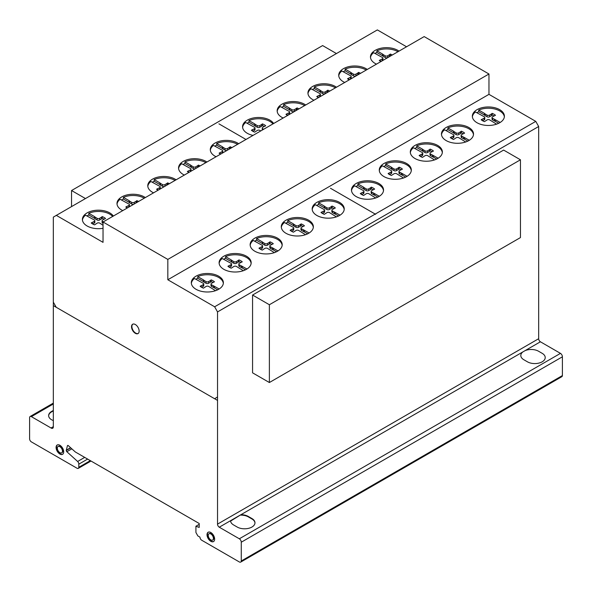 <?xml version="1.0" encoding="UTF-8"?>
<svg xmlns="http://www.w3.org/2000/svg" width="592" height="592" viewBox="0 0 592 592"><rect width="100%" height="100%" fill="white"/><g stroke="black" fill="none" stroke-linecap="round" stroke-linejoin="round"><path stroke-width="0.89" d="M85.359 198.498L71.551 190.528L71.551 206.467M71.551 190.528L322.625 45.577L336.426 53.546M269.375 304.739L269.375 382.528L520.449 237.577L520.449 159.788L503.629 150.079L252.562 295.038L269.375 304.739L520.449 159.788M269.375 382.528L252.562 372.827L252.562 295.038M504.362 116.839A16.028 9.257 0 0 0 489.562 108.247A16.028 9.257 0 0 0 478.743 110.068L484.419 113.346L484.419 115.033L478.743 111.755A16.028 9.257 0 0 0 476.812 112.746M489.562 106.982A16.028 9.257 180 0 1 504.399 116.21A16.028 9.257 180 0 1 487.172 125.437A16.028 9.257 180 0 1 472.342 116.21A16.028 9.257 180 0 1 475.472 110.711A16.028 9.257 180 0 1 489.562 106.982M442.328 152.603A16.028 9.257 0 0 0 427.528 144.004A16.028 9.257 0 0 0 416.709 145.832L422.385 149.11L422.385 150.797L416.709 147.519A16.028 9.257 0 0 0 414.777 148.511M427.528 142.739A16.028 9.257 180 0 1 442.365 151.974A16.028 9.257 180 0 1 425.137 161.202A16.028 9.257 180 0 1 410.308 151.974A16.028 9.257 180 0 1 413.438 146.476A16.028 9.257 180 0 1 427.528 142.739M383.505 190.654A16.028 9.257 0 0 0 368.705 182.055A16.028 9.257 0 0 0 357.886 183.883L363.562 187.161L363.562 188.848L357.886 185.57A16.028 9.257 0 0 0 355.947 186.561M368.705 180.789A16.028 9.257 180 0 1 383.542 190.025A16.028 9.257 180 0 1 366.315 199.252A16.028 9.257 180 0 1 351.478 190.025A16.028 9.257 180 0 1 354.615 184.526A16.028 9.257 180 0 1 368.705 180.789M313.316 227.38A16.028 9.257 0 0 0 298.523 218.781A16.028 9.257 0 0 0 287.705 220.609L293.38 223.887L293.38 225.574L287.705 222.296A16.028 9.257 0 0 0 285.766 223.288M298.523 217.523A16.028 9.257 180 0 1 313.353 226.751A16.028 9.257 180 0 1 296.133 235.979A16.028 9.257 180 0 1 281.296 226.751A16.028 9.257 180 0 1 284.434 221.253A16.028 9.257 180 0 1 298.523 217.523M251.134 263.388A16.028 9.257 0 0 0 236.334 254.789A16.028 9.257 0 0 0 225.515 256.617L231.191 259.895L231.191 261.583L225.515 258.304A16.028 9.257 0 0 0 223.576 259.296M236.334 253.531A16.028 9.257 180 0 1 251.171 262.759A16.028 9.257 180 0 1 233.944 271.987A16.028 9.257 180 0 1 219.107 262.759A16.028 9.257 180 0 1 222.244 257.261A16.028 9.257 180 0 1 236.334 253.531M397.972 51.719A16.028 9.257 0 0 0 387.686 48.951A16.028 9.257 0 0 0 376.867 50.779L382.543 54.057L382.543 55.744L376.867 52.466A16.028 9.257 0 0 0 374.928 53.458M376.468 64.136A16.028 9.257 180 0 1 370.459 56.913A16.028 9.257 180 0 1 373.596 51.423A16.028 9.257 180 0 1 387.686 47.686A16.028 9.257 180 0 1 399.001 51.127M335.449 87.816A16.028 9.257 0 0 0 325.171 85.048A16.028 9.257 0 0 0 314.352 86.876L320.02 90.147L320.02 91.834L314.352 88.556A16.028 9.257 0 0 0 312.413 89.547M313.945 100.233A16.028 9.257 180 0 1 307.944 93.011A16.028 9.257 180 0 1 311.074 87.512A16.028 9.257 180 0 1 325.171 83.783A16.028 9.257 180 0 1 336.478 87.224M272.971 123.891A16.028 9.257 0 0 0 259.792 118.763A16.028 9.257 0 0 0 248.973 120.59L254.649 123.861L254.649 125.548L248.973 122.27A16.028 9.257 0 0 0 247.034 123.262M253.028 135.405A16.028 9.257 180 0 1 242.565 126.725A16.028 9.257 180 0 1 245.702 121.227A16.028 9.257 180 0 1 259.792 117.497A16.028 9.257 180 0 1 273.63 123.513M205.861 162.637A16.028 9.257 0 0 0 195.789 159.988A16.028 9.257 0 0 0 184.97 161.816L190.646 165.094L190.646 166.774L184.97 163.503A16.028 9.257 0 0 0 183.032 164.495M184.334 175.062A16.028 9.257 180 0 1 178.562 167.95A16.028 9.257 180 0 1 181.692 162.452A16.028 9.257 180 0 1 195.789 158.723A16.028 9.257 180 0 1 206.911 162.03M144.293 198.179A16.028 9.257 0 0 0 134.221 195.53A16.028 9.257 0 0 0 123.402 197.358L129.078 200.636L129.078 202.323L123.402 199.045A16.028 9.257 0 0 0 121.464 200.037M122.766 210.611A16.028 9.257 180 0 1 116.994 203.5A16.028 9.257 180 0 1 120.132 198.002A16.028 9.257 180 0 1 134.221 194.272A16.028 9.257 180 0 1 145.343 197.573M112.665 216.443A16.028 9.257 0 0 0 99.634 211.477A16.028 9.257 0 0 0 88.815 213.298L94.483 216.576L94.483 218.263L88.815 214.985A16.028 9.257 0 0 0 86.876 215.976M103.038 228.305A16.028 9.257 180 0 1 97.236 228.667A16.028 9.257 180 0 1 82.406 219.44A16.028 9.257 180 0 1 85.537 213.941A16.028 9.257 180 0 1 99.634 210.212A16.028 9.257 180 0 1 113.346 216.05M175.077 180.405A16.028 9.257 0 0 0 165.005 177.763A16.028 9.257 0 0 0 154.186 179.583L159.862 182.861L159.862 184.549L154.186 181.27A16.028 9.257 0 0 0 152.248 182.262M153.55 192.837A16.028 9.257 180 0 1 147.778 185.725A16.028 9.257 180 0 1 150.916 180.227A16.028 9.257 180 0 1 165.005 176.497A16.028 9.257 180 0 1 176.127 179.805M237.599 144.315A16.028 9.257 0 0 0 227.528 141.666A16.028 9.257 0 0 0 216.709 143.493L222.377 146.764L222.377 148.451L216.709 145.181A16.028 9.257 0 0 0 214.77 146.165M216.073 156.739A16.028 9.257 180 0 1 210.301 149.628A16.028 9.257 180 0 1 213.431 144.13A16.028 9.257 180 0 1 227.528 140.4A16.028 9.257 180 0 1 238.65 143.708M304.665 105.591A16.028 9.257 0 0 0 294.387 102.823A16.028 9.257 0 0 0 283.568 104.643L289.236 107.922L289.236 109.609L283.568 106.331A16.028 9.257 0 0 0 281.629 107.322M283.161 118.008A16.028 9.257 180 0 1 277.16 110.785A16.028 9.257 180 0 1 280.29 105.287A16.028 9.257 180 0 1 294.387 101.558A16.028 9.257 180 0 1 305.694 104.999M366.233 70.048A16.028 9.257 0 0 0 355.947 67.273A16.028 9.257 0 0 0 345.129 69.101L350.804 72.379L350.804 74.067L345.129 70.788A16.028 9.257 0 0 0 343.19 71.78M344.729 82.458A16.028 9.257 180 0 1 338.72 75.243A16.028 9.257 180 0 1 341.858 69.745A16.028 9.257 180 0 1 355.947 66.008A16.028 9.257 180 0 1 367.262 69.449M223.339 283.368A16.028 9.257 0 0 0 208.547 274.769A16.028 9.257 0 0 0 197.728 276.597L203.396 279.875L203.396 281.555L197.728 278.284A16.028 9.257 0 0 0 195.789 279.276M208.547 273.504A16.028 9.257 180 0 1 223.376 282.732A16.028 9.257 180 0 1 206.149 291.967A16.028 9.257 180 0 1 191.32 282.732A16.028 9.257 180 0 1 194.45 277.234A16.028 9.257 180 0 1 208.547 273.504M282.162 245.317A16.028 9.257 0 0 0 267.369 236.719A16.028 9.257 0 0 0 256.551 238.546L262.226 241.825L262.226 243.504L256.551 240.234A16.028 9.257 0 0 0 254.612 241.225M267.369 235.453A16.028 9.257 180 0 1 282.199 244.681A16.028 9.257 180 0 1 264.979 253.916A16.028 9.257 180 0 1 250.142 244.681A16.028 9.257 180 0 1 253.28 239.19A16.028 9.257 180 0 1 267.369 235.453M344.196 209.553A16.028 9.257 0 0 0 329.404 200.954A16.028 9.257 0 0 0 318.585 202.782L324.261 206.06L324.261 207.748L318.585 204.469A16.028 9.257 0 0 0 316.646 205.461M329.404 199.689A16.028 9.257 180 0 1 344.233 208.924A16.028 9.257 180 0 1 327.013 218.152A16.028 9.257 180 0 1 312.176 208.924A16.028 9.257 180 0 1 315.307 203.426A16.028 9.257 180 0 1 329.404 199.689M411.292 170.674A16.028 9.257 0 0 0 396.499 162.082A16.028 9.257 0 0 0 385.681 163.91L391.356 167.181L391.356 168.868L385.681 165.59A16.028 9.257 0 0 0 383.742 166.581M396.499 160.817A16.028 9.257 180 0 1 411.329 170.045A16.028 9.257 180 0 1 394.102 179.272A16.028 9.257 180 0 1 379.272 170.045A16.028 9.257 180 0 1 382.402 164.546A16.028 9.257 180 0 1 396.499 160.817M473.482 134.673A16.028 9.257 0 0 0 458.682 126.074A16.028 9.257 0 0 0 447.863 127.902L453.539 131.172L453.539 132.86L447.863 129.581A16.028 9.257 0 0 0 445.931 130.573M458.682 124.808A16.028 9.257 180 0 1 473.519 134.036A16.028 9.257 180 0 1 456.291 143.264A16.028 9.257 180 0 1 441.462 134.036A16.028 9.257 180 0 1 444.592 128.538A16.028 9.257 180 0 1 458.682 124.808M208.325 532.164A5.387 3.108 -120 0 0 207.452 535.353A5.387 3.108 -120 0 0 211.892 541.436A5.387 3.108 -120 0 0 213.697 541.473M211.522 541.643A5.387 3.108 60 0 1 207.082 535.56A5.387 3.108 60 0 1 208.14 532.26A5.387 3.108 60 0 1 210.138 532.201A5.387 3.108 60 0 1 214.2 536.818A5.387 3.108 60 0 1 213.52 541.584A5.387 3.108 60 0 1 211.522 541.643M213.364 537.847A3.648 2.109 -120 0 0 210.36 533.718A3.648 2.109 -120 0 0 209.006 533.762A3.648 2.109 -120 0 0 208.547 536.988A3.648 2.109 -120 0 0 211.3 540.126A3.648 2.109 -120 0 0 212.654 540.082A3.648 2.109 -120 0 0 213.364 537.847M209.198 533.673A3.648 2.109 60 0 1 209.368 533.547A3.648 2.109 60 0 1 210.722 533.51A3.648 2.109 60 0 1 213.734 537.632A3.648 2.109 60 0 1 213.016 539.874A3.648 2.109 60 0 1 212.831 539.963M57.387 444.903A5.387 3.108 -120 0 0 56.788 449.269A5.387 3.108 -120 0 0 60.258 453.849A5.387 3.108 -120 0 0 62.759 454.212M59.896 445.265A5.387 3.108 60 0 1 63.699 451.859A5.387 3.108 60 0 1 62.589 454.323A5.387 3.108 60 0 1 59.896 454.057A5.387 3.108 60 0 1 56.373 449.313A5.387 3.108 60 0 1 57.202 444.999A5.387 3.108 60 0 1 59.896 445.265M57.313 448.174A3.648 2.109 -120 0 0 59.896 452.643A3.648 2.109 -120 0 0 61.716 452.821A3.648 2.109 -120 0 0 62.278 449.898A3.648 2.109 -120 0 0 59.896 446.679A3.648 2.109 -120 0 0 58.068 446.501A3.648 2.109 -120 0 0 57.313 448.174A3.648 2.109 60 0 1 61.183 447.826A3.648 2.109 60 0 1 61.183 452.984A3.648 2.109 60 0 1 57.313 448.174M58.26 446.412A3.648 2.109 60 0 1 58.43 446.287A3.648 2.109 60 0 1 60.258 446.472A3.648 2.109 60 0 1 62.641 449.683A3.648 2.109 60 0 1 62.086 452.614A3.648 2.109 60 0 1 61.894 452.702M132.83 324.157A5.387 3.108 -120 0 0 132.016 325.459A5.387 3.108 -120 0 0 134.732 332.401A5.387 3.108 -120 0 0 138.202 333.466M131.653 325.674A5.387 3.108 60 0 1 132.645 324.253A5.387 3.108 60 0 1 136.301 325.223A5.387 3.108 60 0 1 139.016 332.156A5.387 3.108 60 0 1 138.025 333.577A5.387 3.108 60 0 1 133.437 331.638A5.387 3.108 60 0 1 131.653 325.674M56.225 215.318L103.038 242.35L103.038 222L167.825 259.407L167.825 279.757L214.637 306.782L217.53 311.925L217.53 524.12A2.494 1.443 -120 0 0 219.269 527.198L239.331 538.787A2.79 1.613 60 0 1 241.262 542.213L241.262 560.987A2.723 1.576 60 0 1 240.7 562.089A2.723 1.576 60 0 1 239.331 561.949L201.702 540.222A2.479 1.436 60 0 1 199.97 537.144L197.846 535.923L195.922 532.489L195.922 526.236L199.201 527.428L199.201 523.491L75.332 451.977L68.605 445.917A1.125 0.651 -120 0 0 67.629 445.487A1.125 0.651 -120 0 0 67.421 445.776L66.26 450.453A1.184 0.681 -120 0 0 66.844 451.711L77.626 461.471A2.457 1.421 60 0 1 78.803 464.172L78.803 467.295A2.479 1.436 60 0 1 78.285 468.376A2.479 1.436 60 0 1 77.027 468.242L31.332 441.861A2.486 1.436 60 0 1 29.6 438.783L29.6 417.604A2.486 1.436 60 0 1 30.118 416.509A2.486 1.436 60 0 1 31.383 416.65L51.023 427.986A2.997 1.732 -120 0 0 52.718 428.26A2.997 1.732 -120 0 0 53.332 426.995L53.332 217.123L377.363 29.911L406.556 46.768M219.269 527.198L230.569 520.679A10.412 6.009 0 0 0 233.581 524.949L237.237 527.065A10.412 6.009 0 0 0 251.926 527.043A10.412 6.009 0 0 0 251.963 518.562L248.3 516.446A10.412 6.009 0 0 0 240.907 514.707A10.412 6.009 180 0 1 248.3 516.446L251.963 518.562A10.412 6.009 180 0 1 254.974 522.788A10.412 6.009 180 0 1 248.573 528.338A10.412 6.009 180 0 1 237.237 527.065L233.581 524.949A10.412 6.009 180 0 1 230.569 520.716A10.412 6.009 180 0 1 230.569 520.679L240.907 514.707L230.584 521.086M254.967 523.002A10.412 6.009 0 0 0 251.963 518.984L248.3 516.868A10.412 6.009 0 0 0 240.907 515.129M239.331 538.787L560.469 353.372L540.407 341.791A2.494 1.443 60 0 1 538.668 338.713L538.668 126.51L535.775 121.375L488.962 94.35L488.962 74L424.175 36.593L103.038 222M240.907 514.707L540.407 341.791M53.332 410.863L51.748 411.78A10.227 5.905 0 0 0 48.633 415.813M51.748 411.359A10.227 5.905 0 0 0 53.332 420.572A10.227 5.905 180 0 1 48.625 415.606A10.227 5.905 180 0 1 51.748 411.359L53.332 410.441L51.748 411.78M31.383 416.65L53.332 403.973M51.023 427.986L53.332 426.647M447.863 127.902L447.863 129.581M453.539 131.172L454.271 131.787L454.271 133.474L453.539 132.86M454.271 131.787L456.106 132.845L456.106 134.532L454.271 133.474M456.106 132.845A1.65 0.955 0 0 0 458.756 132.852L458.756 134.532A1.65 0.955 180 0 1 456.106 134.532M458.756 132.852L460.546 131.816L460.546 133.496L458.756 134.532M460.546 131.816L461.294 131.187L461.294 132.874L460.546 133.496M463.151 133.748A11.625 6.712 0 0 0 461.294 132.874M461.294 131.187A11.625 6.712 180 0 1 464.602 133.096L461.73 134.569A1.791 1.036 0 0 0 461.153 135.331A1.791 1.036 0 0 0 461.73 136.093L469.315 140.282M465.697 141.984L458.837 137.744A1.783 1.029 0 0 0 456.217 137.751L453.583 139.46A11.625 6.712 180 0 1 450.275 137.551L453.243 136.034A1.643 0.947 0 0 0 453.901 135.272A1.643 0.947 0 0 0 453.228 134.51L444.592 129.803A16.028 9.257 0 0 0 441.499 134.673M453.243 136.034L453.243 137.721L451.733 138.587M453.901 135.272L453.901 136.959A1.643 0.947 180 0 1 453.243 137.721M451.363 137.115L451.363 138.358M464.624 137.573L464.624 139.261L461.73 137.781A1.791 1.036 180 0 1 461.153 137.018L461.153 135.331M467.828 141.111L464.624 139.261M463.573 137.152L463.573 138.839M461.73 136.093L461.73 137.781M385.681 163.91L385.681 165.59M391.356 167.181L392.082 167.795L392.082 169.482L391.356 168.868M392.082 167.795L393.917 168.853L393.917 170.54L392.082 169.482M393.917 168.853A1.65 0.955 0 0 0 396.566 168.861L396.566 170.54A1.65 0.955 180 0 1 393.917 170.54M396.566 168.861L398.364 167.825L398.364 169.504L396.566 170.54M398.364 167.825L399.104 167.196L399.104 168.875L398.364 169.504M400.962 169.756A11.625 6.712 0 0 0 399.104 168.875M399.104 167.196A11.625 6.712 180 0 1 402.419 169.105L399.548 170.577A1.791 1.036 0 0 0 398.964 171.34A1.791 1.036 0 0 0 399.548 172.102L407.126 176.29M403.507 177.992L396.647 173.752A1.783 1.029 0 0 0 394.035 173.759L391.393 175.469A11.625 6.712 180 0 1 388.086 173.552L391.053 172.043A1.643 0.947 0 0 0 391.712 171.28A1.643 0.947 0 0 0 391.038 170.518L382.402 165.812A16.028 9.257 0 0 0 379.309 170.674M391.053 172.043L391.053 173.73L389.551 174.596M391.712 171.28L391.712 172.968A1.643 0.947 180 0 1 391.053 173.73M389.173 173.123L389.173 174.366M402.434 173.582L402.434 175.269L399.548 173.789A1.791 1.036 180 0 1 398.964 173.027L398.964 171.34M405.638 177.119L402.434 175.269M401.383 173.16L401.383 174.847M399.548 172.102L399.548 173.789M318.585 202.782L318.585 204.469M324.261 206.06L324.986 206.667L324.986 208.354L324.261 207.748M324.986 206.667L326.821 207.725L326.821 209.413L324.986 208.354M326.821 207.725A1.65 0.955 0 0 0 329.47 207.733L329.47 209.42A1.65 0.955 180 0 1 326.821 209.413M329.47 207.733L331.268 206.697L331.268 208.384L329.47 209.42M331.268 206.697L332.008 206.068L332.008 207.755L331.268 208.384M333.873 208.636A11.625 6.712 0 0 0 332.008 207.755M332.008 206.068A11.625 6.712 180 0 1 335.324 207.984L332.452 209.457A1.791 1.036 0 0 0 331.868 210.219A1.791 1.036 0 0 0 332.452 210.981L340.037 215.17M336.411 216.872L329.552 212.632A1.783 1.029 0 0 0 326.939 212.639L324.305 214.341A11.625 6.712 180 0 1 320.99 212.432L323.957 210.915A1.643 0.947 0 0 0 324.616 210.16A1.643 0.947 0 0 0 323.942 209.39L315.307 204.691A16.028 9.257 0 0 0 312.213 209.553M323.957 210.915L323.957 212.602L322.455 213.468M324.616 210.16L324.616 211.84A1.643 0.947 180 0 1 323.957 212.602M322.078 212.003L322.078 213.246M335.346 212.461L335.346 214.141L332.452 212.661A1.791 1.036 180 0 1 331.868 211.899L331.868 210.219M338.543 215.991L335.346 214.141M334.288 212.04L334.288 213.727M332.452 210.981L332.452 212.661M256.551 238.546L256.551 240.234M262.226 241.825L262.952 242.431L262.952 244.119L262.226 243.504M262.952 242.431L264.787 243.49L264.787 245.177L262.952 244.119M264.787 243.49A1.65 0.955 0 0 0 267.436 243.497L267.436 245.184A1.65 0.955 180 0 1 264.787 245.177M267.436 243.497L269.234 242.461L269.234 244.148L267.436 245.184M269.234 242.461L269.974 241.832L269.974 243.519L269.234 244.148M271.839 244.4A11.625 6.712 0 0 0 269.974 243.519M269.974 241.832A11.625 6.712 180 0 1 273.289 243.741L270.418 245.214A1.791 1.036 0 0 0 269.834 245.976A1.791 1.036 0 0 0 270.418 246.738L278.003 250.934M274.377 252.636L267.517 248.388A1.783 1.029 0 0 0 264.905 248.403L262.271 250.105A11.625 6.712 180 0 1 258.956 248.196L261.923 246.679A1.643 0.947 0 0 0 262.582 245.917A1.643 0.947 0 0 0 261.908 245.155L253.28 240.448A16.028 9.257 0 0 0 250.179 245.317M261.923 246.679L261.923 248.366L260.421 249.232M262.582 245.917L262.582 247.604A1.643 0.947 180 0 1 261.923 248.366M260.043 247.767L260.043 249.01M273.312 248.218L273.312 249.905L270.418 248.425A1.791 1.036 180 0 1 269.834 247.663L269.834 245.976M276.508 251.755L273.312 249.905M272.253 247.804L272.253 249.484M270.418 246.738L270.418 248.425M197.728 276.597L197.728 278.284M203.396 279.875L204.129 280.482L204.129 282.169L203.396 281.555M204.129 280.482L205.964 281.54L205.964 283.228L204.129 282.169M205.964 281.54A1.65 0.955 0 0 0 208.613 281.548L208.613 283.235A1.65 0.955 180 0 1 205.964 283.228M208.613 281.548L210.404 280.512L210.404 282.199L208.613 283.235M210.404 280.512L211.152 279.883L211.152 281.57L210.404 282.199M213.009 282.451A11.625 6.712 0 0 0 211.152 281.57M211.152 279.883A11.625 6.712 180 0 1 214.459 281.792L211.588 283.265A1.791 1.036 0 0 0 211.011 284.027A1.791 1.036 0 0 0 211.588 284.789L219.173 288.977M215.555 290.687L208.695 286.439A1.783 1.029 0 0 0 206.075 286.454L203.441 288.156A11.625 6.712 180 0 1 200.133 286.247L203.1 284.73A1.643 0.947 0 0 0 203.759 283.968A1.643 0.947 0 0 0 203.086 283.205L194.45 278.499A16.028 9.257 0 0 0 191.357 283.368M203.1 284.73L203.1 286.417L201.591 287.283M203.759 283.968L203.759 285.655A1.643 0.947 180 0 1 203.1 286.417M201.221 285.818L201.221 287.061M214.482 286.269L214.482 287.956L211.588 286.476A1.791 1.036 180 0 1 211.011 285.714L211.011 284.027M217.686 289.806L214.482 287.956M213.431 285.855L213.431 287.534M211.588 284.789L211.588 286.476M345.129 69.101L345.129 70.788M350.804 72.379L351.537 72.986L351.537 74.673L350.804 74.067M351.537 72.986L353.372 74.044L353.372 75.732L351.537 74.673M353.372 74.044A1.65 0.955 0 0 0 356.021 74.052L356.021 75.739A1.65 0.955 180 0 1 353.372 75.732M356.021 74.052L357.812 73.016L357.812 74.703L356.021 75.739M357.812 73.016L358.56 72.387L358.56 74.074L357.812 74.703M358.967 74.237A11.625 6.712 0 0 0 358.56 74.074M358.56 72.387A11.625 6.712 180 0 1 360.535 73.334M349.176 79.89A11.625 6.712 180 0 1 347.534 78.751L350.501 77.234A1.643 0.947 0 0 0 351.167 76.479A1.643 0.947 0 0 0 350.494 75.709L341.858 71.01A16.028 9.257 0 0 0 338.757 75.872M350.501 77.234L350.501 78.921L348.999 79.787M351.167 76.479L351.167 78.159A1.643 0.947 180 0 1 350.501 78.921M348.629 78.322L348.629 79.565M283.568 104.643L283.568 106.331M289.236 107.922L289.969 108.536L289.969 110.216L289.236 109.609M289.969 108.536L291.804 109.594L291.804 111.281L289.969 110.216M291.804 109.594A1.65 0.955 0 0 0 294.453 109.594L294.453 111.281A1.65 0.955 180 0 1 291.804 111.281M294.453 109.594L296.244 108.558L296.244 110.245L294.453 111.281M296.244 108.558L296.992 107.936L296.992 109.616L296.244 110.245M297.406 109.786A11.625 6.712 0 0 0 296.992 109.616M296.992 107.936A11.625 6.712 180 0 1 298.967 108.884M287.608 115.44A11.625 6.712 180 0 1 285.973 114.293L288.94 112.783A1.643 0.947 0 0 0 289.599 112.021A1.643 0.947 0 0 0 288.926 111.252L280.29 106.553A16.028 9.257 0 0 0 277.197 111.414M288.94 112.783L288.94 114.463L287.431 115.336M289.599 112.021L289.599 113.708A1.643 0.947 180 0 1 288.94 114.463M287.061 113.864L287.061 115.107M216.709 143.493L216.709 145.181M222.377 146.764L223.11 147.378L223.11 149.066L222.377 148.451M223.11 147.378L224.945 148.437L224.945 150.124L223.11 149.066M224.945 148.437A1.65 0.955 0 0 0 227.594 148.444L227.594 150.087M227.069 150.39A1.65 0.955 180 0 1 224.945 150.124M227.594 148.444L229.385 147.408L229.385 149.051M229.385 147.408L230.133 146.779L230.133 148.466L229.533 148.969M230.133 146.779A11.625 6.712 180 0 1 231.901 147.6M220.542 154.157A11.625 6.712 180 0 1 219.114 153.143L222.081 151.626A1.643 0.947 0 0 0 222.74 150.864A1.643 0.947 0 0 0 222.067 150.102L213.431 145.395A16.028 9.257 0 0 0 210.338 150.264M222.081 151.626L222.081 153.269M222.74 150.864L222.74 152.551A1.643 0.947 180 0 1 222.54 153.01M220.202 152.706L220.202 153.95M154.186 179.583L154.186 181.27M159.862 182.861L160.587 183.476L160.587 185.155L159.862 184.549M160.587 183.476L162.43 184.534L162.43 186.221L160.587 185.155M162.43 184.534A1.65 0.955 0 0 0 165.072 184.534L165.072 186.184M164.554 186.487A1.65 0.955 180 0 1 162.43 186.221M165.072 184.534L166.87 183.498L166.87 185.148M166.87 183.498L167.61 182.876L167.61 184.556L167.018 185.059M167.61 182.876A11.625 6.712 180 0 1 169.379 183.698M158.02 190.254A11.625 6.712 180 0 1 156.591 189.233L159.559 187.723A1.643 0.947 0 0 0 160.225 186.961A1.643 0.947 0 0 0 159.544 186.191L150.916 181.492A16.028 9.257 0 0 0 147.815 186.354M159.559 187.723L159.559 189.366M160.225 186.961L160.225 188.648A1.643 0.947 180 0 1 160.018 189.1M157.679 188.804L157.679 190.047M88.815 213.298L88.815 214.985M94.483 216.576L95.216 217.19L95.216 218.87L94.483 218.263M95.216 217.19L97.051 218.248L97.051 219.935L95.216 218.87M97.051 218.248A1.65 0.955 0 0 0 99.7 218.248L99.7 219.935A1.65 0.955 180 0 1 97.051 219.935M99.7 218.248L101.491 217.212L101.491 218.899L99.7 219.935M101.491 217.212L102.238 216.591L102.238 218.27L101.491 218.899M104.096 219.151A11.625 6.712 0 0 0 102.238 218.27M102.238 216.591A11.625 6.712 180 0 1 105.546 218.5L102.675 219.972A1.791 1.036 0 0 0 102.098 220.735A1.791 1.036 0 0 0 102.675 221.497L103.297 221.852M103.038 225.308L99.782 223.147A1.783 1.029 0 0 0 97.162 223.154L94.528 224.864A11.625 6.712 180 0 1 91.22 222.947L94.187 221.438A1.643 0.947 0 0 0 94.846 220.675A1.643 0.947 0 0 0 94.172 219.906L85.537 215.207A16.028 9.257 0 0 0 82.443 220.069M94.187 221.438L94.187 223.117L92.678 223.991M94.846 220.675L94.846 222.363A1.643 0.947 180 0 1 94.187 223.117M92.308 222.518L92.308 223.761M102.675 221.497L102.675 223.184A1.791 1.036 180 0 1 102.098 222.422L102.098 220.735M123.402 197.358L123.402 199.045M129.078 200.636L129.803 201.243L129.803 202.93L129.078 202.323M129.803 201.243L131.639 202.309L131.639 203.988L129.803 202.93M131.639 202.309A1.65 0.955 0 0 0 134.288 202.309L134.288 203.959M133.77 204.262A1.65 0.955 180 0 1 131.639 203.988M134.288 202.309L136.086 201.273L136.086 202.923M136.086 201.273L136.826 200.644L136.826 202.331L136.234 202.834M136.826 200.644A11.625 6.712 180 0 1 138.595 201.472M127.236 208.029A11.625 6.712 180 0 1 125.807 207.008L128.775 205.491A1.643 0.947 0 0 0 129.441 204.736A1.643 0.947 0 0 0 128.76 203.966L120.132 199.267A16.028 9.257 0 0 0 117.031 204.129M128.775 205.491L128.775 207.141M129.441 204.736L129.441 206.416A1.643 0.947 180 0 1 129.234 206.874M126.895 206.578L126.895 207.822M184.97 161.816L184.97 163.503M190.646 165.094L191.371 165.701L191.371 167.388L190.646 166.774M191.371 165.701L193.207 166.759L193.207 168.446L191.371 167.388M193.207 166.759A1.65 0.955 0 0 0 195.856 166.766L195.856 168.409M195.33 168.713A1.65 0.955 180 0 1 193.207 168.446M195.856 166.766L197.654 165.73L197.654 167.373M197.654 165.73L198.394 165.101L198.394 166.789L197.795 167.292M198.394 165.101A11.625 6.712 180 0 1 200.163 165.923M188.804 172.487A11.625 6.712 180 0 1 187.375 171.465L190.343 169.948A1.643 0.947 0 0 0 191.001 169.186A1.643 0.947 0 0 0 190.328 168.424L181.692 163.718A16.028 9.257 0 0 0 178.599 168.587M190.343 169.948L190.343 171.599M191.001 169.186L191.001 170.873A1.643 0.947 180 0 1 190.802 171.332M188.463 171.036L188.463 172.272M248.973 120.59L248.973 122.27M254.649 123.861L255.381 124.475L255.381 126.163L254.649 125.548M255.381 124.475L257.217 125.534L257.217 127.221L255.381 126.163M257.217 125.534A1.65 0.955 0 0 0 259.858 125.541L259.858 127.221A1.65 0.955 180 0 1 257.217 127.221M259.858 125.541L261.657 124.505L261.657 126.185L259.858 127.221M261.657 124.505L262.404 123.876L262.404 125.563L261.657 126.185M264.261 126.436A11.625 6.712 0 0 0 262.404 125.563M262.404 123.876A11.625 6.712 180 0 1 265.712 125.785L262.841 127.258A1.791 1.036 0 0 0 262.263 128.02A1.791 1.036 0 0 0 262.841 128.782L263.669 129.263M260.754 130.943L259.947 130.432A1.783 1.029 0 0 0 257.328 130.44L254.693 132.149A11.625 6.712 180 0 1 251.378 130.24L254.345 128.723A1.643 0.947 0 0 0 255.011 127.961A1.643 0.947 0 0 0 254.331 127.199L245.702 122.492A16.028 9.257 0 0 0 242.602 127.361M254.345 128.723L254.345 130.41L252.843 131.276M255.011 127.961L255.011 129.648A1.643 0.947 180 0 1 254.345 130.41M252.466 129.803L252.466 131.047M262.841 128.782L262.841 129.737M262.345 130.025A1.791 1.036 180 0 1 262.263 129.707L262.263 128.02M314.352 86.876L314.352 88.556M320.02 90.147L320.753 90.761L320.753 92.448L320.02 91.834M320.753 90.761L322.588 91.819L322.588 93.506L320.753 92.448M322.588 91.819A1.65 0.955 0 0 0 325.237 91.827L325.237 93.506A1.65 0.955 180 0 1 322.588 93.506M325.237 91.827L327.028 90.791L327.028 92.47L325.237 93.506M327.028 90.791L327.776 90.162L327.776 91.849L327.028 92.47M328.19 92.012A11.625 6.712 0 0 0 327.776 91.849M327.776 90.162A11.625 6.712 180 0 1 329.751 91.109M318.4 97.665A11.625 6.712 180 0 1 316.757 96.526L319.724 95.009A1.643 0.947 0 0 0 320.383 94.246A1.643 0.947 0 0 0 319.71 93.484L311.074 88.778A16.028 9.257 0 0 0 307.981 93.647M319.724 95.009L319.724 96.696L318.215 97.562M320.383 94.246L320.383 95.934A1.643 0.947 180 0 1 319.724 96.696M317.845 96.089L317.845 97.332M376.867 50.779L376.867 52.466M382.543 54.057L383.276 54.664L383.276 56.351L382.543 55.744M383.276 54.664L385.111 55.722L385.111 57.409L383.276 56.351M385.111 55.722A1.65 0.955 0 0 0 387.753 55.729L387.753 57.417A1.65 0.955 180 0 1 385.111 57.409M387.753 55.729L389.551 54.693L389.551 56.381L387.753 57.417M389.551 54.693L390.298 54.064L390.298 55.752L389.551 56.381M390.705 55.914A11.625 6.712 0 0 0 390.298 55.752M390.298 54.064A11.625 6.712 180 0 1 392.274 55.012M380.915 61.568A11.625 6.712 180 0 1 379.272 60.428L382.24 58.911A1.643 0.947 0 0 0 382.906 58.149A1.643 0.947 0 0 0 382.232 57.387L373.596 52.681A16.028 9.257 0 0 0 370.496 57.55M382.24 58.911L382.24 60.599L380.737 61.464M382.906 58.149L382.906 59.836A1.643 0.947 180 0 1 382.24 60.599M380.36 59.999L380.36 61.242M225.515 256.617L225.515 258.304M231.191 259.895L231.923 260.502L231.923 262.189L231.191 261.583M231.923 260.502L233.759 261.568L233.759 263.248L231.923 262.189M233.759 261.568A1.65 0.955 0 0 0 236.4 261.568L236.4 263.255A1.65 0.955 180 0 1 233.759 263.248M236.4 261.568L238.199 260.532L238.199 262.219L236.4 263.255M238.199 260.532L238.946 259.903L238.946 261.59L238.199 262.219M240.803 262.471A11.625 6.712 0 0 0 238.946 261.59M238.946 259.903A11.625 6.712 180 0 1 242.254 261.819L239.383 263.292A1.791 1.036 0 0 0 238.805 264.054A1.791 1.036 0 0 0 239.383 264.816L246.968 269.005M243.349 270.707L236.489 266.467A1.783 1.029 0 0 0 233.87 266.474L231.235 268.183A11.625 6.712 180 0 1 227.92 266.267L230.887 264.75A1.643 0.947 0 0 0 231.553 263.995A1.643 0.947 0 0 0 230.88 263.225L222.244 258.526A16.028 9.257 0 0 0 219.144 263.388M230.887 264.75L230.887 266.437L229.385 267.31M231.553 263.995L231.553 265.682A1.643 0.947 180 0 1 230.887 266.437M229.008 265.838L229.008 267.081M242.276 266.296L242.276 267.984L239.383 266.496A1.791 1.036 180 0 1 238.805 265.741L238.805 264.054M245.48 269.834L242.276 267.984M241.218 265.875L241.218 267.562M239.383 264.816L239.383 266.496M287.705 220.609L287.705 222.296M293.38 223.887L294.106 224.501L294.106 226.181L293.38 225.574M294.106 224.501L295.941 225.559L295.941 227.247L294.106 226.181M295.941 225.559A1.65 0.955 0 0 0 298.59 225.559L298.59 227.247A1.65 0.955 180 0 1 295.941 227.247M298.59 225.559L300.388 224.523L300.388 226.211L298.59 227.247M300.388 224.523L301.128 223.902L301.128 225.582L300.388 226.211M302.993 226.462A11.625 6.712 0 0 0 301.128 225.582M301.128 223.902A11.625 6.712 180 0 1 304.443 225.811L301.572 227.284A1.791 1.036 0 0 0 300.988 228.046A1.791 1.036 0 0 0 301.572 228.808L309.157 232.996M305.531 234.698L298.671 230.458A1.783 1.029 0 0 0 296.059 230.466L293.425 232.175A11.625 6.712 180 0 1 290.11 230.258L293.077 228.749A1.643 0.947 0 0 0 293.736 227.987A1.643 0.947 0 0 0 293.062 227.217L284.434 222.518A16.028 9.257 0 0 0 281.333 227.38M293.077 228.749L293.077 230.429L291.575 231.302M293.736 227.987L293.736 229.674A1.643 0.947 180 0 1 293.077 230.429M291.197 229.829L291.197 231.072M304.466 230.288L304.466 231.975L301.572 230.495A1.791 1.036 180 0 1 300.988 229.733L300.988 228.046M307.662 233.825L304.466 231.975M303.407 229.866L303.407 231.553M301.572 228.808L301.572 230.495M357.886 183.883L357.886 185.57M363.562 187.161L364.287 187.768L364.287 189.455L363.562 188.848M364.287 187.768L366.13 188.833L366.13 190.513L364.287 189.455M366.13 188.833A1.65 0.955 0 0 0 368.772 188.833L368.772 190.52A1.65 0.955 180 0 1 366.13 190.513M368.772 188.833L370.57 187.797L370.57 189.484L368.772 190.52M370.57 187.797L371.317 187.168L371.317 188.855L370.57 189.484M373.175 189.736A11.625 6.712 0 0 0 371.317 188.855M371.317 187.168A11.625 6.712 180 0 1 374.625 189.085L371.754 190.557A1.791 1.036 0 0 0 371.177 191.32A1.791 1.036 0 0 0 371.754 192.082L379.339 196.27M375.713 197.972L368.86 193.732A1.783 1.029 0 0 0 366.241 193.739L363.606 195.449A11.625 6.712 180 0 1 360.291 193.532L363.259 192.015A1.643 0.947 0 0 0 363.925 191.26A1.643 0.947 0 0 0 363.244 190.491L354.615 185.792A16.028 9.257 0 0 0 351.515 190.654M363.259 192.015L363.259 193.702L361.756 194.568M363.925 191.26L363.925 192.94A1.643 0.947 180 0 1 363.259 193.702M361.379 193.103L361.379 194.346M374.647 193.562L374.647 195.242L371.754 193.762A1.791 1.036 180 0 1 371.177 192.999L371.177 191.32M377.851 197.092L374.647 195.242M373.589 193.14L373.589 194.827M371.754 192.082L371.754 193.762M416.709 145.832L416.709 147.519M422.385 149.11L423.117 149.717L423.117 151.404L422.385 150.797M423.117 149.717L424.952 150.782L424.952 152.462L423.117 151.404M424.952 150.782A1.65 0.955 0 0 0 427.602 150.782L427.602 152.47A1.65 0.955 180 0 1 424.952 152.462M427.602 150.782L429.392 149.746L429.392 151.434L427.602 152.47M429.392 149.746L430.14 149.117L430.14 150.805L429.392 151.434M431.997 151.685A11.625 6.712 0 0 0 430.14 150.805M430.14 149.117A11.625 6.712 180 0 1 433.448 151.034L430.576 152.507A1.791 1.036 0 0 0 429.999 153.269A1.791 1.036 0 0 0 430.576 154.031L438.161 158.219M434.543 159.921L427.683 155.681A1.783 1.029 0 0 0 425.063 155.689L422.429 157.398A11.625 6.712 180 0 1 419.121 155.481L422.089 153.964A1.643 0.947 0 0 0 422.747 153.21A1.643 0.947 0 0 0 422.074 152.44L413.438 147.741A16.028 9.257 0 0 0 410.345 152.603M422.089 153.964L422.089 155.652L420.579 156.525M422.747 153.21L422.747 154.889A1.643 0.947 180 0 1 422.089 155.652M420.209 155.052L420.209 156.295M433.47 155.511L433.47 157.191L430.576 155.711A1.791 1.036 180 0 1 429.999 154.949L429.999 153.269M436.674 159.041L433.47 157.191M432.419 155.089L432.419 156.776M430.576 154.031L430.576 155.711M478.743 110.068L478.743 111.755M484.419 113.346L485.151 113.96L485.151 115.64L484.419 115.033M485.151 113.96L486.987 115.018L486.987 116.705L485.151 115.64M486.987 115.018A1.65 0.955 0 0 0 489.636 115.018L489.636 116.705A1.65 0.955 180 0 1 486.987 116.705M489.636 115.018L491.427 113.982L491.427 115.669L489.636 116.705M491.427 113.982L492.174 113.361L492.174 115.04L491.427 115.669M494.031 115.921A11.625 6.712 0 0 0 492.174 115.04M492.174 113.361A11.625 6.712 180 0 1 495.482 115.27L492.611 116.742A1.791 1.036 0 0 0 492.033 117.505A1.791 1.036 0 0 0 492.611 118.267L500.196 122.455M496.577 124.157L489.717 119.917A1.783 1.029 0 0 0 487.098 119.924L484.463 121.634A11.625 6.712 180 0 1 481.148 119.717L484.115 118.208A1.643 0.947 0 0 0 484.781 117.445A1.643 0.947 0 0 0 484.108 116.676L475.472 111.977A16.028 9.257 0 0 0 472.379 116.839M484.115 118.208L484.115 119.887L482.613 120.761M484.781 117.445L484.781 119.133A1.643 0.947 180 0 1 484.115 119.887M482.243 119.288L482.243 120.531M495.504 119.747L495.504 121.434L492.611 119.954A1.791 1.036 180 0 1 492.033 119.192L492.033 117.505M498.708 123.284L495.504 121.434M494.453 119.325L494.453 121.012M492.611 118.267L492.611 119.954M240.7 562.089L561.838 376.682A2.723 1.576 -120 0 0 562.4 375.572L562.4 356.806A2.79 1.613 -120 0 0 560.469 353.372M167.825 259.407L488.962 74M488.962 94.35L167.825 279.757M214.637 306.782L535.775 121.375M78.803 467.295L90.332 460.635M78.803 464.172L87.631 459.074M77.626 461.471L84.7 457.387M66.844 451.711L71.839 448.832M66.26 450.216L70.596 447.707M195.922 526.236L199.201 524.342M241.262 560.987L562.4 375.572M241.262 542.213L562.4 356.806M217.53 524.12L538.668 338.713M217.53 311.925L538.668 126.51M522.832 351.937A10.412 6.009 0 0 0 523.824 359.729L527.487 361.845A10.412 6.009 0 0 0 542.168 361.823A10.412 6.009 0 0 0 542.205 353.343L538.542 351.226A10.412 6.009 0 0 0 525.052 350.656M330.462 188.249L375.624 214.319M218.914 123.839L245.983 139.468M208.251 535.434A3.648 2.109 60 0 1 212.121 535.087A3.648 2.109 60 0 1 212.121 540.252A3.648 2.109 60 0 1 208.251 535.434M207.022 534.724A5.387 3.108 60 0 1 212.735 534.213A5.387 3.108 60 0 1 212.735 541.828A5.387 3.108 60 0 1 207.022 534.724M131.528 326.717A5.387 3.108 60 0 1 137.24 326.207A5.387 3.108 60 0 1 137.24 333.821A5.387 3.108 60 0 1 131.528 326.717M56.085 447.463A5.387 3.108 60 0 1 61.797 446.953A5.387 3.108 60 0 1 61.797 454.567A5.387 3.108 60 0 1 56.085 447.463M217.53 396.943L214.637 398.742M56.225 307.285L53.332 302.142M53.332 305.62L217.53 400.414M251.963 518.562L251.963 518.984M248.3 516.446L248.3 516.868M66.26 450.453L70.759 447.855M67.421 445.776L67.984 445.45M61.716 452.821L62.086 452.614M30.118 416.509L53.332 403.108M78.285 468.376L91.013 461.027"/></g></svg>
